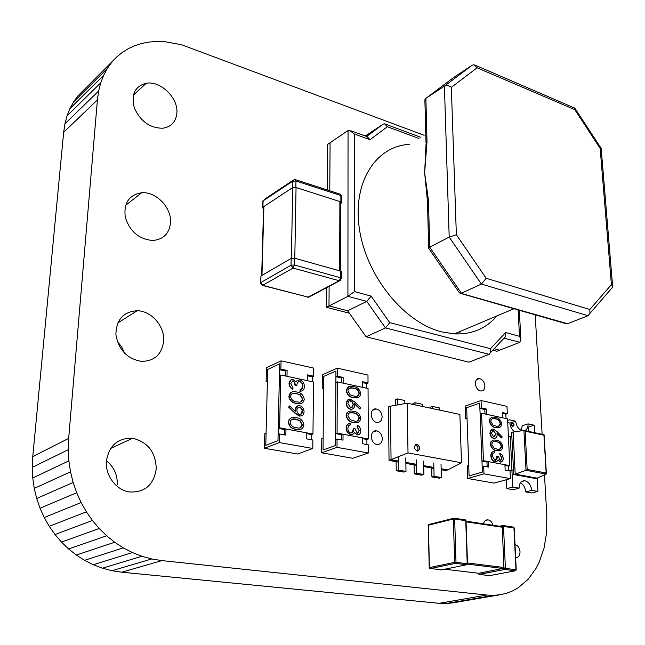 <?xml version="1.0" encoding="UTF-8"?>
<svg xmlns="http://www.w3.org/2000/svg" width="645" height="645" viewBox="0 0 645 645"><rect width="100%" height="100%" fill="white"/><g stroke="black" fill="none" stroke-linecap="round" stroke-linejoin="round"><path stroke-width="0.97" d="M424.112 135.281L181.439 44.715L164.822 41.691L156.856 41.457L149.164 42.046L141.803 43.457L134.813 45.682L128.25 48.706L122.163 52.511L116.608 57.099L111.625 62.436L107.288 68.523L103.635 75.328L100.741 82.842L98.653 91.026L97.419 99.87L68.668 438.382L68.241 449.702L68.87 460.869L70.515 471.818L73.135 482.46L76.691 492.724L81.125 502.536L86.398 511.816L92.445 520.499L99.217 528.505L106.659 535.777L114.697 542.243L123.292 547.855L132.362 552.547L141.86 556.264L151.712 558.965L161.871 560.602L486.862 595.053L493.844 595.335L500.504 594.69L506.817 593.174L512.743 590.836L518.274 587.732L528.045 579.395L535.955 568.535L539.164 562.271L544.009 548.274L546.613 532.552L546.823 515.395L544.477 474.873M111.625 62.436L77.811 96.024L116.608 57.099M77.811 96.024L73.53 101.966L107.288 68.523M73.53 101.966L69.918 108.594L103.635 75.328M69.918 108.594L67.032 115.874L100.741 82.842M67.032 115.874L64.927 123.792L98.653 91.026M64.927 123.792L63.653 132.314L97.419 99.87M542.122 434.27L535.205 314.841M63.653 132.314L32.758 456.596L68.668 438.382M32.758 456.596L32.25 467.367L68.241 449.702M32.25 467.367L32.758 477.993L68.87 460.869M32.758 477.993L34.249 488.394L70.515 471.818M34.249 488.394L36.692 498.496L73.135 482.46M36.692 498.496L40.03 508.228L76.691 492.724M40.03 508.228L44.231 517.524L81.125 502.536M44.231 517.524L49.238 526.312L86.398 511.816M49.238 526.312L55.002 534.52L92.445 520.499M55.002 534.52L61.468 542.082L99.217 528.505M61.468 542.082L68.588 548.943L106.659 535.777M68.588 548.943L76.303 555.039L114.697 542.243M76.303 555.039L84.559 560.32L123.292 547.855M84.559 560.32L93.291 564.722L132.362 552.547M93.291 564.722L102.45 568.205L111.964 570.712L121.792 572.204L439.124 603.317L446.009 603.543L452.588 602.898L500.504 594.69M102.45 568.205L141.86 556.264M446.009 603.543L493.844 595.335M111.964 570.712L151.712 558.965M439.124 603.317L486.862 595.053M121.792 572.204L161.871 560.602M117.245 484.766C117.592 474.881 113.972 466.867 106.393 460.715M156.243 468.754C155.679 452.153 147.81 441.986 132.628 438.253C117.898 437.802 109.15 445.413 106.369 461.078C105.183 475.3 115.81 489.724 128.984 491.925C144.682 492.828 153.768 485.104 156.243 468.754M124.549 353.226L121.663 346.889L117.293 341.431M163.653 341.116C164.87 326.386 151.454 310.858 137.2 310.737C123.34 311.696 116.245 319.67 115.906 334.65C118.607 349.88 127.121 358.797 141.44 361.377C154.486 361.168 161.887 354.411 163.653 341.116M382.34 438.713C381.905 434.343 379.921 431.723 376.366 430.86C369.295 429.747 370.109 443.978 377.18 444.478C380.373 444.486 382.09 442.567 382.34 438.713M515.653 557.788C518.491 557.683 519.951 555.684 520.023 551.798C519.556 547.847 517.887 545.436 515.016 544.565M492.957 525.175C492.014 522.16 490.385 520.386 488.072 519.854C485.75 519.668 484.234 520.966 483.508 523.756M382.114 416.775C381.671 412.381 379.655 409.769 376.067 408.93C369.045 407.93 370.117 422.007 377.123 422.402C380.219 422.386 381.888 420.508 382.114 416.775M484.911 385.912C484.355 381.759 482.476 379.316 479.267 378.599C473.204 377.865 474.946 390.83 480.96 390.991C483.516 390.91 484.838 389.217 484.911 385.912M170.506 222.856C171.852 207.924 156.235 191.46 141.698 192.75C128.952 194.879 123.485 203.086 125.307 217.373C129.976 231.603 139.118 239.311 152.728 240.48C163.338 239.529 169.264 233.659 170.506 222.856M176.883 112.98C178.326 98 160.678 80.641 146.318 83.229C134.789 86.253 130.822 94.573 134.418 108.183C140.642 121.486 150.1 128.17 162.798 128.226C171.288 126.863 175.988 121.784 176.883 112.98M441.188 469.713L445.76 470.528L447.815 469.915L441.156 468.722M433.892 468.407L423.709 466.593M416.259 465.271L405.866 463.416M398.255 462.062L389.048 460.417L408.019 452.903L407.156 403.181L459.877 414.453L461.489 462.771L408.019 452.903M433.867 467.423L423.684 465.601M416.243 464.271L405.85 462.409M398.239 461.046L391.064 459.764L390.402 406.181L407.156 403.181M447.815 469.915L461.489 462.771M389.048 460.417L388.427 406.931L390.402 406.181M416.96 444.349L416.815 444.324C413.469 446.171 413.606 448.46 417.226 451.194C420.556 449.452 420.467 447.17 416.96 444.349M417.202 451.186C418.661 448.477 418.016 446.38 415.267 444.913L415.146 444.889M398.368 470.084L396.232 470.753L403.851 472.075L405.995 471.414L398.368 470.084L398.183 456.886M405.995 471.414L405.769 457.885M396.232 470.753L396.103 461.675M416.42 473.22L414.259 473.873L421.725 475.163L423.886 474.518L416.42 473.22L416.154 459.764M423.886 474.518L423.588 461.119M414.259 473.873L414.09 464.884M434.085 476.284L431.916 476.929L439.221 478.187L441.398 477.558L434.085 476.284L433.754 462.965M441.398 477.558L441.035 464.287M431.916 476.929L431.699 468.02M395.329 405.302L395.256 399.698L397.352 398.9L404.818 400.513L404.867 403.593M397.433 404.923L397.352 398.9M412.937 404.415L412.921 403.488L415.025 402.706L422.338 404.278L422.386 406.439M415.066 404.875L415.025 402.706M430.239 408.116L430.223 407.197L432.344 406.431L439.511 407.971L439.568 410.107M432.392 408.575L432.344 406.431M409.599 144.351C375.745 145.923 352.097 182.479 359.491 229.507C366.553 276.479 404.181 322.581 441.543 331.844L454.33 333.9C471.955 334.561 486.145 328.571 496.908 315.937M427.482 201.482L424.636 172.755L426.047 143.948L426.998 141.868L424.636 172.755L428.49 200.555L427.514 202.482L428.651 247.809M428.49 200.555L429.675 247.148L449.194 237.094L444.397 86.14L472.317 65.145L474.148 64.75L477.106 67.79L451.331 87.341C448.847 85.503 446.534 85.1 444.397 86.14L425.894 98.338L426.998 141.868M567.519 323.709L459.442 292.886L428.586 248.14L429.675 247.148L461.425 293.209L481.396 284.074L449.194 237.094L456.354 234.699L486.177 278.285L481.396 284.074L588.022 315.711L567.519 323.709L564.818 323.347M453.588 77.569L472.317 65.145M489.103 354.323L385.468 327.926L366.779 301.376L347.679 310.785L366.078 336.787L468.971 362.184L489.103 354.323L490.627 352.565L490.514 348.703L505.624 332.538L519.491 336.295L518.104 309.923M418.976 138.49L387.347 126.726L370.061 139.683L354.282 133.999L354.492 291.588L347.921 296.337L328.99 305.948L347.679 310.785L328.99 305.948L326.346 307.286L349.413 313.236M354.282 133.999L349.469 130.266L348.05 130.532L347.921 296.337L366.779 301.376L371.085 296.079L389.765 322.661L385.468 327.926L366.078 336.787M492.812 350.211L496.884 351.267L499.706 350.162L494.191 348.735L499.706 350.162L519.87 342.285L504.019 338.173M387.347 126.726L384.533 123.792L383.227 124.114L365.288 135.99M348.05 130.532L330.087 142.738L329.764 190.775L330.087 142.738L327.571 144.44L327.233 189.961M329.127 286.356L328.99 305.948L329.127 286.356M426.014 142.868L424.87 99.798L425.894 98.338L453.854 77.368M519.87 342.285L520.862 339.27L519.491 336.295M504.205 338.101L505.728 336.343L505.624 332.538M370.061 139.683L367.158 136.667L350.945 130.798M475.333 65.258L574.816 108.142L574.776 109.634L477.106 67.79M601.204 148.721L600.148 148.35L574.776 109.634M486.177 278.285L589.796 309.487L589.99 313.309L588.022 315.711M611.275 288.726L612.75 287.025L611.404 284.639L600.148 148.35M326.499 287.743L326.346 307.286M457.103 332.731L457.152 333.997M459.885 331.562L459.966 333.957M337.021 447.348L321.653 452.806L352.807 458.281L368.4 453.008L337.021 447.348L337.053 439.019L335.642 439.535L335.618 445.477L323.048 449.968L335.618 445.477L335.94 371.052L323.653 376.406L323.556 387.685L322.21 388.258L323.548 388.54M321.653 452.806L321.774 438.761L323.145 438.253L323.048 449.968L323.653 376.406L335.94 371.052L335.916 376.745L341.753 378.026L341.745 382.84M366.916 444.55L366.892 439.487L368.327 438.987L337.077 433.101L337.287 381.864L335.892 382.461L335.666 433.617L341.608 434.738L341.592 439.858M366.634 388.25L366.61 383.501L368.021 382.92L362.345 381.671L362.361 387.322L343.132 383.138L343.148 377.438L337.303 376.148L337.335 368.166L322.323 374.745L322.21 388.258M337.335 368.166L367.981 375.067L368.021 382.92M362.345 382.558L366.61 383.501M335.916 376.745L337.303 376.148M341.753 378.026L343.148 377.438M368.4 453.008L368.36 444.816L362.571 443.744L362.555 437.899L343.019 434.214L343.011 440.124L337.053 439.019M341.608 434.738L343.019 434.214M357.878 433.384L359.12 430.618L357.032 426.813L357.306 425.24C359.467 426.272 360.628 428.111 360.797 430.763C360.7 433.408 359.588 434.778 357.459 434.883L354.323 432.763M358.459 434.803L356.999 434.964M352.38 434.44L350.598 434.593C347.816 433.658 346.341 431.481 346.18 428.07L346.833 425.216L348.792 423.62M350.219 424.805L349.517 425.015M351.646 432.964L353.654 428.506L355.056 428.78L357.29 433.392L359.12 430.618M357.975 422.427L353.363 422.548C349.485 422.185 347.091 419.831 346.188 415.509L346.921 412.897L348.824 411.486M358.112 397.554L353.339 397.683C349.485 397.264 347.115 394.909 346.22 390.636L348.671 386.766M368.327 438.987L368.053 388.556L337.287 381.864M359.999 408.857L354.54 403.48L354.669 405.173C354.508 407.834 353.315 409.18 351.074 409.204L350.654 409.14C348.09 408.333 346.696 406.358 346.486 403.23C346.663 400.521 347.889 399.158 350.171 399.142L354.565 401.827L360.724 407.89L359.708 408.962L354.597 403.923M352.331 409.083L350.372 409.253C347.808 408.438 346.413 406.471 346.204 403.343L348.526 399.424M337.077 433.101L335.666 433.617M362.555 438.673L366.892 439.487M346.502 390.523C346.994 387.306 348.727 385.936 351.702 386.395L353.605 386.702C357.411 387.065 359.765 389.346 360.676 393.547C360.16 396.885 358.346 398.312 355.218 397.82L353.621 397.57C349.767 397.151 347.397 394.796 346.502 390.523L346.22 390.636M353.613 388.137L351.791 387.847C349.598 387.5 348.3 388.508 347.897 390.862L350.219 394.805L354.927 396.336C357.338 396.796 358.797 395.788 359.305 393.305C358.483 390.064 356.588 388.338 353.613 388.137L349.469 388.145M359.305 393.305L359.023 393.418C358.201 390.177 356.306 388.451 353.331 388.25M357.403 396.135L359.023 393.418M353.283 404.584L352.92 402.722L351.799 401.222L350.025 400.593L348.743 401.198L347.889 403.601L350.582 407.672L352.436 407.068L353.283 404.584L351.783 401.577L349.3 400.787M351.525 407.656L353 404.697M346.478 415.396C347.042 412.002 348.905 410.583 352.065 411.155L353.629 411.405C357.467 411.72 359.837 413.993 360.757 418.242C360.168 421.774 358.217 423.233 354.903 422.636L353.645 422.435C349.767 422.072 347.373 419.726 346.478 415.396L346.188 415.509M353.637 412.865L352.13 412.623C349.767 412.179 348.348 413.211 347.881 415.727L350.219 419.685L354.661 421.137C357.225 421.685 358.789 420.645 359.37 418.016C358.547 414.743 356.637 413.026 353.637 412.865L349.59 412.881M359.37 418.016L359.088 418.121C358.265 414.848 356.354 413.131 353.355 412.969M357.314 420.967L359.088 418.121M359.41 430.513L357.032 426.813M357.282 434.859L354.476 432.416L353.315 433.972L350.888 434.488C348.106 433.553 346.631 431.384 346.462 427.966C346.615 424.926 347.961 423.37 350.501 423.289L350.501 424.757L348.614 425.668L347.865 428.264C347.897 430.658 348.864 432.239 350.767 432.997L350.896 433.013C352.888 432.698 353.807 431.191 353.654 428.506M357.314 426.708L357.306 425.24M285.654 376.019L285.751 371.044L279.527 369.69L279.656 363.82L267.707 369.448L279.656 363.82L277.979 440.616L265.78 445.332L266.087 433.238L264.756 433.771L264.377 448.267L297.587 454.007L312.793 448.485L279.301 442.551L264.377 448.267M311.503 439.777L311.559 434.545L306.786 433.658M312.18 381.703L312.236 376.801L313.607 376.188L307.56 374.874L307.488 380.703L286.993 376.309L287.106 370.423L280.873 369.069L279.527 369.69M267.385 381.945L266.095 381.679L267.409 381.074L267.707 369.448L265.78 445.332L277.979 440.616L278.116 434.488L279.487 433.948L285.848 435.109L285.961 429.006L306.802 432.868L306.722 438.906L312.889 440.027L312.793 448.485M285.961 429.006L284.59 429.554L284.485 434.859M279.301 442.551L279.487 433.948M313.607 376.188L313.704 368.093L281.051 360.845L266.458 367.755L266.095 381.679M307.552 375.777L312.236 376.801M281.051 360.845L280.873 369.069M285.751 371.044L287.106 370.423M296.877 385.871L295.402 385.557L294.789 382.372L292.894 380.792L290.79 383.67L292.951 387.597L292.927 389.088C290.637 387.984 289.428 386.081 289.299 383.372C289.444 380.824 290.589 379.462 292.741 379.292L296.079 381.905L297.337 380.381L299.901 379.945C302.787 380.969 304.303 383.195 304.424 386.605C304.23 389.644 302.795 391.184 300.127 391.217L300.151 389.741L302.15 388.862L302.965 386.274C302.973 383.872 301.981 382.259 299.998 381.445L299.683 381.405C297.708 381.784 296.773 383.275 296.877 385.871L295.128 385.678L294.33 382.13L293.185 381.058L292.04 380.977M292.927 389.088L292.653 389.201C290.363 388.097 289.154 386.194 289.025 383.493L291.258 379.599M295.966 381.695L297.635 380.211M301.957 390.91L299.852 391.338L300.151 389.741M301.191 389.491L302.69 386.395C302.699 383.993 301.707 382.38 299.723 381.566L298.579 381.63M301.626 403.302L296.329 403.431C292.209 403.085 289.694 400.714 288.791 396.312L291.451 392.216M301.054 429.159L295.902 429.288C291.75 429.006 289.218 426.635 288.299 422.177L289.113 419.46L291.145 417.92M284.59 429.554L278.245 428.377L279.398 375.584L280.752 374.971L313.543 382.001L312.962 434.012L311.559 434.545M280.752 374.971L279.616 427.829L312.962 434.012M301.578 415.815L299.328 416.065L295.144 413.372L288.589 407.06L289.678 405.939L295.483 411.534L295.37 409.769C295.595 406.995 296.91 405.608 299.304 405.592L299.74 405.657C302.457 406.495 303.9 408.527 304.077 411.744C303.835 414.614 302.473 416.033 299.973 416.009L295.426 413.26L288.863 406.939L289.678 405.939M295.16 411.22L295.096 409.881L297.555 405.874M278.245 428.377L279.616 427.829M303.884 424.966C303.15 428.651 300.981 430.118 297.393 429.376L296.176 429.183C292.024 428.901 289.492 426.53 288.573 422.064C289.315 418.371 291.467 416.847 295.039 417.5L296.369 417.71C300.497 418.089 303.005 420.516 303.884 424.966M296.2 427.659L297.321 427.837C300.062 428.474 301.755 427.409 302.408 424.636L299.973 420.556L295.297 419.048C292.524 418.46 290.79 419.54 290.081 422.306C290.919 425.732 292.959 427.514 296.2 427.659M300.28 427.7L302.126 424.749L299.699 420.661L295.023 419.161L291.919 419.395M296.853 410.373L297.216 412.316L298.7 414.082L300.546 414.469L301.852 413.647L302.537 412.107L302.368 409.801L301.36 408.075L299.546 407.132C297.845 407.253 296.95 408.333 296.853 410.373M299.796 407.172L298.442 407.326M300.788 414.404L302.271 410.696L301.336 408.495L299.514 407.285M304.247 399.287C303.626 402.73 301.642 404.165 298.304 403.585L296.603 403.319C292.483 402.972 289.968 400.601 289.065 396.191C289.71 392.708 291.709 391.225 295.063 391.749L296.789 392.015C300.884 392.458 303.368 394.885 304.247 399.287M296.619 401.819L298.321 402.077C300.78 402.512 302.271 401.464 302.779 398.941L300.368 394.877L295.41 393.289C292.798 392.781 291.177 393.837 290.556 396.449C291.387 399.836 293.402 401.625 296.619 401.819M300.804 401.875L302.505 399.053L300.094 394.998L296.482 393.619L292.233 393.676M503.93 568.213L515.96 569.72L513.944 527.844L502.213 526.32L503.93 568.213L478.8 573.284M478.445 573.429L479.114 574.405L478.235 573.55L478.55 573.252M466.061 521.144L502.076 526.634M341.592 272.093L340.657 271.118L340.633 277.777L339.23 280.736L340.987 279.978M340.657 271.118L294.588 258.202L291.169 258.419L291.04 265.216L293.064 268.054L294.467 265.006L291.04 265.216L260.782 282.575L260.967 275.971L260.483 282.824M260.967 275.971L291.169 258.419M263.563 208.553L262.612 207.924L262.91 207.166L292.499 187.695L295.845 187.461L340.866 201.853L341.786 202.457L340.794 203.667M483.984 473.857L467.698 478.477L494.006 483.105L510.421 478.63L483.984 473.857L483.677 466.158L482.186 466.593L482.404 472.084L469.084 475.889L482.404 472.084L479.678 403.149L466.666 407.688L467.036 418.162L465.601 418.645L467.069 418.96M467.698 478.477L467.246 465.48L468.697 465.045L469.084 475.889L466.666 407.688L479.678 403.149L479.888 408.43L484.814 409.511L485 413.977M508.518 470.753L508.292 466.069L509.8 465.642L483.46 460.683L481.565 413.227L480.098 413.727L481.968 461.127L486.967 462.062L487.16 466.803M506.043 418.549L505.841 414.138L507.317 413.655L502.511 412.59L502.753 417.839L486.507 414.308L486.29 409.011L481.355 407.922L481.057 400.521L465.166 406.108L465.601 418.645M481.057 400.521L506.97 406.358L507.317 413.655M502.552 413.421L505.841 414.138M479.888 408.43L481.355 407.922M484.814 409.511L486.29 409.011M510.421 478.63L510.058 471.043L505.172 470.141L504.922 464.722L488.467 461.626L488.692 467.085L483.677 466.158M486.967 462.062L488.467 461.626M500.762 460.667L501.77 458.039L499.867 454.548L499.802 453.193L502.278 455.039L503.237 458.16C503.261 460.651 502.366 461.933 500.552 462.022L497.884 460.175M501.189 462.013L500.165 462.094M496.102 461.764L494.804 461.852C492.449 461.03 491.127 459.047 490.853 455.886C490.789 453.524 491.579 452.105 493.223 451.605M495.489 460.393L496.884 456.273L498.359 456.41L500.407 460.651L501.77 458.039M500.077 450.637L496.634 450.653C493.377 450.379 491.288 448.243 490.361 444.252L491.006 441.599L492.844 440.325M499.157 427.603L495.618 427.611C492.385 427.288 490.305 425.152 489.386 421.201L489.99 418.653L491.74 417.404M509.8 465.642L507.567 418.879L481.565 413.227M501.697 437.866L496.924 432.98L497.101 434.553C497.069 437.044 496.102 438.31 494.207 438.342L493.901 438.294C491.724 437.584 490.482 435.786 490.184 432.884C490.224 430.336 491.216 429.054 493.151 429.038L496.876 431.441L502.27 436.963L501.399 437.963L496.997 433.456M495.021 438.294L493.602 438.39C491.425 437.681 490.184 435.875 489.886 432.98L492.014 429.191M483.46 460.683L481.968 461.127M504.954 465.448L508.292 466.069M489.684 421.104C489.998 418.041 491.458 416.735 494.054 417.202L495.473 417.436C498.666 417.702 500.73 419.782 501.657 423.66C501.326 426.837 499.802 428.183 497.085 427.708L495.916 427.514C492.675 427.192 490.603 425.055 489.684 421.104L489.386 421.201M495.529 418.758L494.151 418.541C492.232 418.194 491.135 419.145 490.861 421.395L492.965 425.007L496.787 426.337C498.899 426.788 500.133 425.829 500.496 423.459C499.682 420.467 498.029 418.903 495.529 418.758L492.377 418.702M500.496 423.459L500.197 423.555C499.383 420.564 497.73 419 495.239 418.863M498.625 426.248L500.197 423.555M495.916 434.029L493.304 430.384L491.361 433.206L493.78 436.939L495.916 434.029L493.199 430.513L492.578 430.497M494.393 436.947L495.618 434.117M490.66 444.155C491.03 440.93 492.587 439.6 495.336 440.156L496.481 440.341C499.698 440.567 501.77 442.639 502.705 446.566C502.326 449.887 500.714 451.274 497.867 450.71L496.932 450.565C493.675 450.291 491.587 448.154 490.66 444.155L490.361 444.252M496.545 441.688L495.481 441.519C493.393 441.051 492.183 442.027 491.845 444.437L493.957 448.073L497.65 449.339C499.843 449.831 501.141 448.847 501.544 446.372C500.722 443.349 499.053 441.793 496.545 441.688L493.465 441.648M501.544 446.372L501.246 446.461C500.423 443.446 498.754 441.881 496.247 441.785M499.553 449.267L501.246 446.461M502.068 457.95L499.867 454.548M500.464 462.013L498.029 459.788L497.118 461.248L495.11 461.772C492.748 460.949 491.425 458.958 491.151 455.797C491.159 452.984 492.224 451.516 494.344 451.403L494.401 452.758L492.853 453.637L492.337 456.047L494.989 460.393C496.682 460.119 497.416 458.724 497.182 456.184M500.165 454.459L500.109 453.104M512.324 426.474L512.428 426.49C513.871 425.627 513.783 424.523 512.162 423.176L512.049 423.16C510.606 424.023 510.695 425.128 512.324 426.474M512.743 422.991C514.371 424.337 514.46 425.442 513.017 426.305L512.904 426.289C511.283 424.942 511.195 423.838 512.63 422.975L512.743 422.991M514.75 431.852C511.896 429.933 510.292 427.006 509.929 423.072L507.744 422.604M522.144 430.691C518.467 429.28 516.331 426.119 515.742 421.201L509.929 423.072M528.586 431.392L528.352 427.038L527.787 426.917M524.788 430.586C527.054 429.554 528.158 427.321 528.086 423.878L522.256 425.724L521.257 430.376M515.742 421.201L509.494 419.847L507.639 420.451M528.086 423.878L534.189 425.208L528.352 427.038M534.189 425.208L534.608 432.674M513.71 474.526L535.632 478.55L537.132 478.147L515.202 474.115L513.71 474.526L511.662 432.569L513.13 432.11L515.202 474.115L526.014 470.318L523.925 430.409L513.13 432.11M543.904 434.649L546.21 474.107L537.132 478.147L537.882 491.45L531.674 490.361L525.699 491.901L531.907 492.982L537.882 491.45M546.097 472.995L527.159 469.431L526.014 470.318L546.21 474.107M527.159 469.431L525.143 431.207L523.925 430.409M520.394 482.807C523.498 484.556 525.264 487.588 525.699 491.901M506.39 479.727L506.801 488.62L513.154 489.716L519.104 488.16C519.201 483.194 521.079 480.727 524.74 480.743C528.666 481.807 530.98 485.016 531.674 490.361M519.104 488.16L512.743 487.048L506.801 488.62M512.743 487.048L511.912 469.987L508.913 470.834L511.912 469.987L513.501 470.286L511.912 469.987L510.292 436.391L508.429 436.971M510.292 436.391L511.864 436.713M589.796 309.487L611.404 284.639M451.331 87.341L456.354 234.699M354.492 291.588L371.085 296.079M389.765 322.661L490.514 348.703M366.618 136.474L383.227 124.114M502.213 526.32L502.842 525.522L503.503 526.28L505.398 568.406L504.866 569.446L515.419 570.744L516.234 569.841M499.883 526.207L502.503 525.602M466.053 520.781L454.66 518.959L455.999 562.295L467.512 563.819M429.635 568.301L441.261 569.938L466.625 564.754L455.41 563.375L430.134 568.624L429.207 567.729L430.094 568.616L455.37 563.367L454.66 562.327L453.346 518.999L428.425 525.224L429.401 567.608L454.66 562.327L455.999 562.295L455.451 563.359L466.674 564.738L467.214 563.682L465.746 520.62L465.11 519.846L454.33 518.225M503.471 568.568L467.456 564.117M444.703 569.229L479.041 573.308M489.636 575.654L515.379 570.76L504.817 569.454L479.146 574.413L489.636 575.654M503.156 525.562L513.283 527.086L514.218 527.997M429.207 567.673L428.24 525.369L429.11 524.417L453.637 518.282M502.253 527.223L466.085 521.829M467.488 562.98L504.059 567.519M453.346 518.999L454.66 518.959L454.024 518.177L453.346 518.999M465.376 519.87L466.045 520.709L467.512 563.762L467.053 564.609M513.549 527.118L514.21 527.933L516.226 569.785L515.742 570.648M478.921 574.389L504.866 569.446L504.1 568.447M294.797 258.266L296.055 187.534M291.387 258.306L292.717 187.574M261.967 275.383L263.894 206.521M339.649 270.836L339.883 201.538M341.544 278.777L340.633 277.777L294.467 265.006L294.588 258.202M309.987 296.192L308.56 297.216L307.359 297.127M339.23 280.736L308.157 297.16L262.741 285.316L260.782 282.575L260.475 283.252L262.741 285.316L293.064 268.054L339.23 280.736M262.031 285.332L308.56 297.216L339.633 280.801L341.576 278.309L341.592 271.666M340.866 201.853L340.882 195.516L341.802 196.604M295.845 187.461L295.958 180.995L340.882 195.516L339.988 194.089L295.563 179.705M295.958 180.995L295.112 179.56L294.031 179.633L292.62 181.229L295.958 180.995M262.628 207.448L262.797 201.635L264.49 199.297L292.79 180.463M292.499 187.695L292.62 181.229L263.096 200.869L262.91 207.166M525.143 431.207L543.888 435.182M132.628 438.253L110.521 448.509M137.2 310.737L117.737 323M376.366 430.86L372.883 432.11M488.072 519.854L485.427 520.491M376.067 408.93L372.608 410.244M479.267 378.599L476.695 379.558M141.698 192.75L125.565 205.368M146.318 83.229L133.322 95.194M415.162 444.873L416.815 444.324M513.96 308.737L454.33 333.9M519.322 310.277L520.862 339.27M385.549 124.171L420.83 137.329M505.728 336.343L490.627 352.565M460.707 293.435L566.705 323.887M574.816 108.142L601.204 148.423M601.18 148.398L612.613 286.227M612.75 287.025L589.99 313.309M428.643 524.578L428.24 525.296M503.519 568.559L467.464 564.101M263.611 206.706L261.677 275.552M340.592 271.102L340.802 201.837M341.786 202.457L341.802 196.128L340.391 194.193M263.216 200.232L262.838 201.103M512.428 426.49L513.017 426.305M512.049 423.16L512.63 422.975M544.106 434.819L546.371 473.567M524.337 430.489L543.92 434.649M521.515 481.605L524.74 480.743"/></g></svg>
